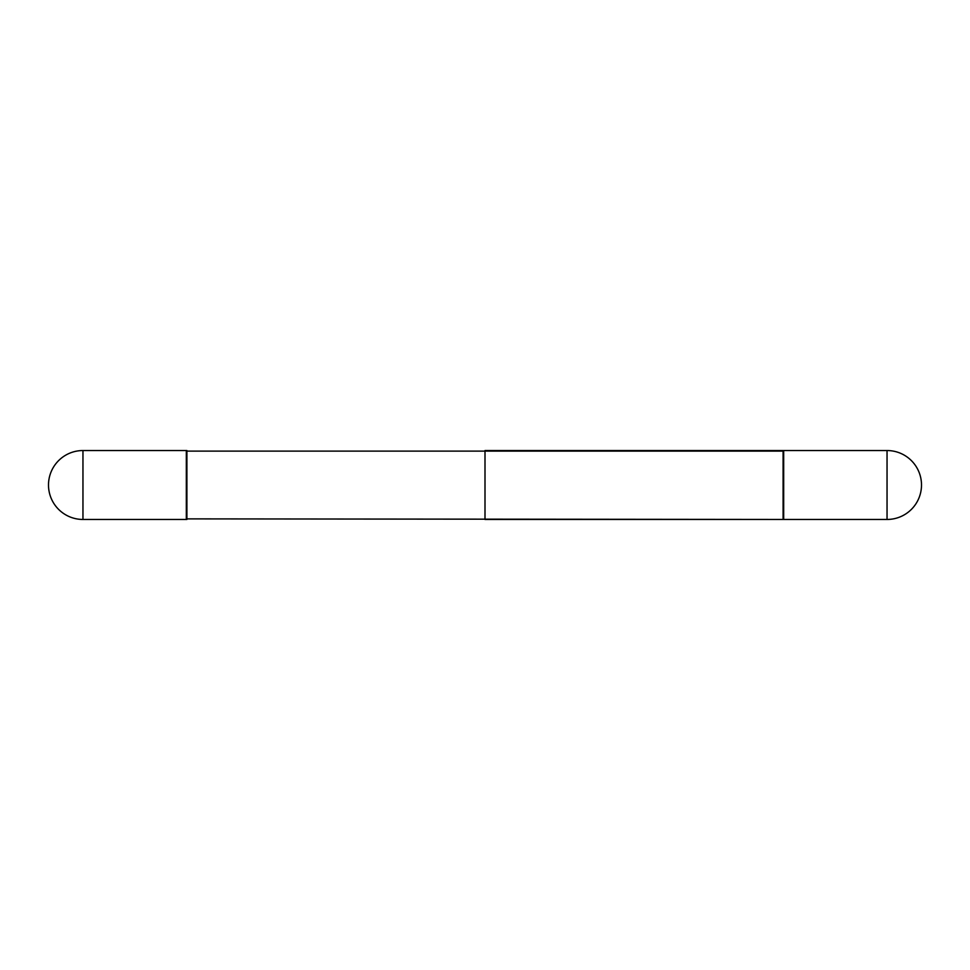 <?xml version="1.0" encoding="UTF-8"?>
<svg xmlns="http://www.w3.org/2000/svg" width="970" height="970" viewBox="0 0 970 970"><rect width="100%" height="100%" fill="white"/><g stroke="black" fill="none" stroke-linecap="round" stroke-linejoin="round"><path stroke-width="0.73" stroke-dasharray="4.85 3.64" d="M186.325 519.459L186.325 450.541M783.093 519.459L783.093 450.541L783.093 519.459M485 450.541L485 519.459M783.675 518.877L783.675 451.123L783.675 518.877M783.675 485L783.675 450.541L783.675 485M186.325 451.123L186.325 518.877L186.325 451.123M186.907 519.459L186.907 450.541M82.959 519.459L82.959 450.541M887.041 485L887.041 450.541L887.041 485"/><path stroke-width="1.45" d="M82.959 450.541L186.325 450.541L186.325 519.459L82.959 519.459A34.459 34.459 0 0 1 48.5 485A34.459 34.459 0 0 1 82.959 450.541L82.959 519.459M186.325 451.123L783.675 451.123L783.093 519.459L485 519.459L485 450.541L783.093 450.541L783.093 519.459L186.325 518.877M783.675 450.541L783.675 519.459L783.675 450.541L887.041 450.541L887.041 519.459L783.675 519.459L887.041 519.459A34.459 34.459 0 0 0 921.5 485A34.459 34.459 0 0 0 887.041 450.541L887.041 519.459A34.459 34.459 0 0 0 921.5 485A34.459 34.459 0 0 0 887.041 450.541L783.675 450.541M186.907 450.541L186.907 519.459"/></g></svg>
